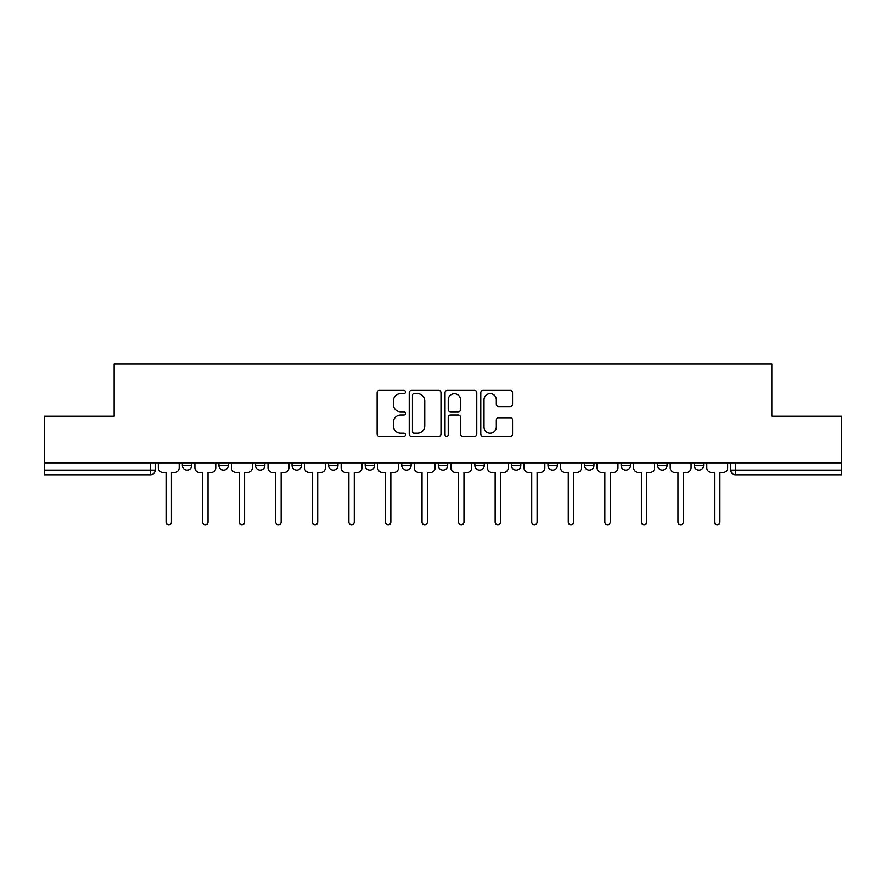 <?xml version="1.0" encoding="UTF-8"?>
<svg xmlns="http://www.w3.org/2000/svg" width="886" height="886" viewBox="0 0 886 886"><rect width="100%" height="100%" fill="white"/><g stroke="black" fill="none" stroke-linecap="round" stroke-linejoin="round"><path stroke-width="1.33" d="M405.5 392.011A1.606 1.606 0 0 0 403.883 390.405L379.441 390.405A2.304 2.304 0 0 0 377.137 392.697L377.137 434.118A2.304 2.304 0 0 0 379.441 436.41L403.883 436.41A1.606 1.606 0 0 0 405.5 434.805A1.606 1.606 0 0 0 403.883 433.199L400.727 433.199A7.365 7.365 0 0 1 393.362 425.834L393.362 422.378A7.365 7.365 0 0 1 400.727 415.013L403.883 415.013A1.606 1.606 0 0 0 405.5 413.408A1.606 1.606 0 0 0 403.883 411.802L400.727 411.802A7.365 7.365 0 0 1 393.362 404.437L393.362 400.981A7.365 7.365 0 0 1 400.727 393.617L403.883 393.617A1.606 1.606 0 0 0 405.5 392.011M584.572 462.869L584.572 465.438L593.952 465.438A4.685 4.685 0 0 1 589.256 470.134A4.685 4.685 0 0 1 584.572 465.438L584.572 462.869M474.874 462.869L474.874 465.438L484.254 465.438A4.685 4.685 0 0 1 479.57 470.134A4.685 4.685 0 0 1 474.874 465.438L474.874 462.869M401.746 462.869L401.746 465.438L411.126 465.438A4.685 4.685 0 0 1 406.43 470.134A4.685 4.685 0 0 1 401.746 465.438L401.746 462.869M365.187 462.869L365.187 465.438L374.556 465.438A4.685 4.685 0 0 1 369.872 470.134A4.685 4.685 0 0 1 365.187 465.438L365.187 462.869M292.048 462.869L292.048 465.438L301.428 465.438A4.685 4.685 0 0 1 296.744 470.134A4.685 4.685 0 0 1 292.048 465.438L292.048 462.869M510.236 406.619A2.304 2.304 0 0 0 512.54 404.315L512.54 392.697A2.304 2.304 0 0 0 510.236 390.405L483.091 390.405A2.304 2.304 0 0 0 480.788 392.697L480.788 434.118A2.304 2.304 0 0 0 483.091 436.41L510.236 436.41A2.304 2.304 0 0 0 512.54 434.118L512.54 420.075A2.304 2.304 0 0 0 510.236 417.782L498.619 417.782A2.304 2.304 0 0 0 496.315 420.075L496.315 427.041A6.158 6.158 0 0 1 490.168 433.199A6.158 6.158 0 0 1 484.011 427.041L484.011 399.774A6.158 6.158 0 0 1 490.168 393.617A6.158 6.158 0 0 1 496.315 399.774L496.315 404.315A2.304 2.304 0 0 0 498.619 406.619L510.236 406.619M44.3 462.869L44.3 416.221L114.15 416.221L114.15 363.947L771.85 363.947L771.85 416.221L841.7 416.221L841.7 462.869L44.3 462.869L44.3 470.134L155.172 470.134L155.172 462.869L155.172 470.134A4.685 4.685 0 0 1 150.476 474.818L44.3 474.818L44.3 470.134M440.984 392.697A2.304 2.304 0 0 0 438.681 390.405L411.536 390.405A2.304 2.304 0 0 0 409.232 392.697L409.232 434.118A2.304 2.304 0 0 0 411.536 436.41L438.681 436.41A2.304 2.304 0 0 0 440.984 434.118L440.984 392.697M447.319 390.405L474.464 390.405A2.304 2.304 0 0 1 476.768 392.697L476.768 434.118A2.304 2.304 0 0 1 474.464 436.41L462.846 436.41A2.304 2.304 0 0 1 460.543 434.118L460.543 417.317A2.304 2.304 0 0 0 458.239 415.013L450.531 415.013A2.304 2.304 0 0 0 448.238 417.317L448.238 434.805A1.606 1.606 0 0 1 446.622 436.41A1.606 1.606 0 0 1 445.016 434.805L445.016 392.697A2.304 2.304 0 0 1 447.319 390.405M730.828 462.869L730.828 470.134L841.7 470.134L841.7 474.818L735.524 474.818A4.685 4.685 0 0 1 730.828 470.134M841.7 462.869L841.7 470.134M703.639 462.869L703.639 465.438A4.685 4.685 0 0 1 698.954 470.134A4.685 4.685 0 0 1 694.27 465.438L703.639 465.438M694.27 462.869L694.27 465.438M667.08 462.869L667.08 465.438A4.685 4.685 0 0 1 662.396 470.134A4.685 4.685 0 0 1 657.7 465.438A4.685 4.685 0 0 0 662.396 470.134M657.7 462.869L657.7 465.438L667.08 465.438M630.511 462.869L630.511 465.438A4.685 4.685 0 0 1 625.826 470.134A4.685 4.685 0 0 1 621.141 465.438A4.685 4.685 0 0 0 625.826 470.134M621.141 462.869L621.141 465.438L630.511 465.438M593.952 462.869L593.952 465.438A4.685 4.685 0 0 1 589.256 470.134M557.383 462.869L557.383 465.438A4.685 4.685 0 0 1 552.698 470.134A4.685 4.685 0 0 1 548.002 465.438L557.383 465.438M548.002 462.869L548.002 465.438M520.813 462.869L520.813 465.438A4.685 4.685 0 0 1 516.128 470.134A4.685 4.685 0 0 1 511.443 465.438L520.813 465.438L520.813 462.869M511.443 462.869L511.443 465.438M484.254 462.869L484.254 465.438M447.685 462.869L447.685 465.438A4.685 4.685 0 0 1 443 470.134A4.685 4.685 0 0 1 438.315 465.438L447.685 465.438L447.685 462.869M438.315 462.869L438.315 465.438M411.126 462.869L411.126 465.438L411.126 462.869M374.556 465.438L374.556 462.869L374.556 465.438A4.685 4.685 0 0 1 369.872 470.134M337.998 462.869L337.998 465.438A4.685 4.685 0 0 1 333.302 470.134A4.685 4.685 0 0 1 328.617 465.438A4.685 4.685 0 0 0 333.302 470.134A4.685 4.685 0 0 0 337.998 465.438L337.998 462.869M328.617 462.869L328.617 465.438L337.998 465.438M301.428 462.869L301.428 465.438M264.859 462.869L264.859 465.438A4.685 4.685 0 0 1 260.174 470.134A4.685 4.685 0 0 1 255.489 465.438A4.685 4.685 0 0 0 260.174 470.134A4.685 4.685 0 0 0 264.859 465.438L255.489 465.438L255.489 462.869M218.92 462.869L218.92 465.438L228.3 465.438L228.3 462.869L228.3 465.438A4.685 4.685 0 0 1 223.604 470.134A4.685 4.685 0 0 1 218.92 465.438A4.685 4.685 0 0 0 223.604 470.134M182.361 462.869L182.361 465.438L191.73 465.438L191.73 462.869L191.73 465.438A4.685 4.685 0 0 1 187.046 470.134A4.685 4.685 0 0 1 182.361 465.438A4.685 4.685 0 0 0 187.046 470.134M150.476 462.869L150.476 474.818A4.685 4.685 0 0 0 155.172 470.134M414.072 393.617A1.606 1.606 0 0 0 412.455 395.234L412.455 431.582A1.606 1.606 0 0 0 414.072 433.199L417.406 433.199A7.365 7.365 0 0 0 424.771 425.834L424.771 400.981A7.365 7.365 0 0 0 417.406 393.617L414.072 393.617M460.543 399.896A6.158 6.158 0 0 0 454.385 393.738A6.158 6.158 0 0 0 448.238 399.896L448.238 409.498A2.304 2.304 0 0 0 450.531 411.802L458.239 411.802A2.304 2.304 0 0 0 460.543 409.498L460.543 399.896M158.328 467.786L158.328 462.869L158.328 467.786A4.685 4.685 48.4 0 0 163.024 472.471L166.07 472.471L166.07 522.053A2.691 2.691 48.4 0 0 168.761 524.745A2.691 2.691 48.4 0 0 171.452 522.053L171.452 472.471L174.509 472.471A4.685 4.685 48.4 0 0 179.194 467.786L179.194 462.869M163.024 472.471L166.07 472.471L166.07 522.053M171.452 522.053L171.452 472.471L174.509 472.471M194.898 467.786L194.898 462.869L194.898 467.786A4.685 4.685 48.4 0 0 199.583 472.471L202.628 472.471L202.628 522.053A2.691 2.691 48.4 0 0 205.331 524.745A2.691 2.691 48.4 0 0 208.022 522.053L208.022 472.471L211.067 472.471A4.685 4.685 48.4 0 0 215.752 467.786L215.752 462.869M231.456 467.786L231.456 462.869L231.456 467.786A4.685 4.685 48.4 0 0 236.152 472.471L239.198 472.471L239.198 522.053A2.691 2.691 48.4 0 0 241.889 524.745A2.691 2.691 48.4 0 0 244.591 522.053L244.591 472.471L247.637 472.471A4.685 4.685 48.4 0 0 252.322 467.786L252.322 462.869M199.583 472.471L202.628 472.471L202.628 522.053M208.022 522.053L208.022 472.471L211.067 472.471M236.152 472.471L239.198 472.471L239.198 522.053M244.591 522.053L244.591 472.471L247.637 472.471M268.026 467.786L268.026 462.869L268.026 467.786A4.685 4.685 48.4 0 0 272.711 472.471L275.756 472.471L275.756 522.053A2.691 2.691 48.4 0 0 278.459 524.745A2.691 2.691 48.4 0 0 281.15 522.053L281.15 472.471L284.196 472.471A4.685 4.685 48.4 0 0 288.891 467.786L288.891 462.869M304.596 467.786L304.596 462.869L304.596 467.786A4.685 4.685 48.4 0 0 309.28 472.471L312.326 472.471L312.326 522.053A2.691 2.691 48.4 0 0 315.017 524.745A2.691 2.691 48.4 0 0 317.72 522.053L317.72 472.471L320.765 472.471A4.685 4.685 48.4 0 0 325.45 467.786L325.45 462.869M341.154 467.786L341.154 462.869L341.154 467.786A4.685 4.685 48.4 0 0 345.85 472.471L348.896 472.471L348.896 522.053A2.691 2.691 48.4 0 0 351.587 524.745A2.691 2.691 48.4 0 0 354.278 522.053L354.278 472.471L357.335 472.471A4.685 4.685 48.4 0 0 362.02 467.786L362.02 462.869M272.711 472.471L275.756 472.471L275.756 522.053M281.15 522.053L281.15 472.471L284.196 472.471M309.28 472.471L312.326 472.471L312.326 522.053M317.72 522.053L317.72 472.471L320.765 472.471M345.85 472.471L348.896 472.471L348.896 522.053M354.278 522.053L354.278 472.471L357.335 472.471M377.724 467.786L377.724 462.869L377.724 467.786A4.685 4.685 48.4 0 0 382.409 472.471L385.454 472.471L385.454 522.053A2.691 2.691 48.4 0 0 388.157 524.745A2.691 2.691 48.4 0 0 390.848 522.053L390.848 472.471L393.893 472.471A4.685 4.685 48.4 0 0 398.578 467.786L398.578 462.869M382.409 472.471L385.454 472.471L385.454 522.053M390.848 522.053L390.848 472.471L393.893 472.471M414.283 467.786L414.283 462.869L414.283 467.786A4.685 4.685 48.4 0 0 418.978 472.471L422.024 472.471L422.024 522.053A2.691 2.691 48.4 0 0 424.715 524.745A2.691 2.691 48.4 0 0 427.417 522.053L427.417 472.471L430.463 472.471A4.685 4.685 48.4 0 0 435.148 467.786L435.148 462.869M418.978 472.471L422.024 472.471L422.024 522.053M427.417 522.053L427.417 472.471L430.463 472.471M450.852 467.786L450.852 462.869L450.852 467.786A4.685 4.685 48.4 0 0 455.537 472.471L458.583 472.471L458.583 522.053A2.691 2.691 48.4 0 0 461.285 524.745A2.691 2.691 48.4 0 0 463.976 522.053L463.976 472.471L467.022 472.471A4.685 4.685 48.4 0 0 471.717 467.786L471.717 462.869M455.537 472.471L458.583 472.471L458.583 522.053M463.976 522.053L463.976 472.471L467.022 472.471M487.422 467.786L487.422 462.869L487.422 467.786A4.685 4.685 48.4 0 0 492.107 472.471L495.152 472.471L495.152 522.053A2.691 2.691 48.4 0 0 497.843 524.745A2.691 2.691 48.4 0 0 500.546 522.053L500.546 472.471L503.591 472.471A4.685 4.685 48.4 0 0 508.276 467.786L508.276 462.869M492.107 472.471L495.152 472.471L495.152 522.053M500.546 522.053L500.546 472.471L503.591 472.471M523.98 467.786L523.98 462.869L523.98 467.786A4.685 4.685 48.4 0 0 528.665 472.471L531.722 472.471L531.722 522.053A2.691 2.691 48.4 0 0 534.413 524.745A2.691 2.691 48.4 0 0 537.104 522.053L537.104 472.471L540.15 472.471A4.685 4.685 48.4 0 0 544.846 467.786L544.846 462.869M528.665 472.471L531.722 472.471L531.722 522.053M537.104 522.053L537.104 472.471L540.15 472.471M560.55 467.786L560.55 462.869L560.55 467.786A4.685 4.685 48.4 0 0 565.235 472.471L568.28 472.471L568.28 522.053A2.691 2.691 48.4 0 0 570.983 524.745A2.691 2.691 48.4 0 0 573.674 522.053L573.674 472.471L576.72 472.471A4.685 4.685 48.4 0 0 581.404 467.786L581.404 462.869M565.235 472.471L568.28 472.471L568.28 522.053M573.674 522.053L573.674 472.471L576.72 472.471M597.109 467.786L597.109 462.869L597.109 467.786A4.685 4.685 48.4 0 0 601.804 472.471L604.85 472.471L604.85 522.053A2.691 2.691 48.4 0 0 607.541 524.745A2.691 2.691 48.4 0 0 610.244 522.053L610.244 472.471L613.289 472.471A4.685 4.685 48.4 0 0 617.974 467.786L617.974 462.869M601.804 472.471L604.85 472.471L604.85 522.053M610.244 522.053L610.244 472.471L613.289 472.471M633.678 467.786L633.678 462.869L633.678 467.786A4.685 4.685 48.4 0 0 638.363 472.471L641.409 472.471L641.409 522.053A2.691 2.691 48.4 0 0 644.111 524.745A2.691 2.691 48.4 0 0 646.802 522.053L646.802 472.471L649.848 472.471A4.685 4.685 48.4 0 0 654.544 467.786L654.544 462.869M638.363 472.471L641.409 472.471L641.409 522.053M646.802 522.053L646.802 472.471L649.848 472.471M670.248 467.786L670.248 462.869L670.248 467.786A4.685 4.685 48.4 0 0 674.933 472.471L677.978 472.471L677.978 522.053A2.691 2.691 48.4 0 0 680.669 524.745A2.691 2.691 48.4 0 0 683.372 522.053L683.372 472.471L686.417 472.471A4.685 4.685 48.4 0 0 691.102 467.786L691.102 462.869M674.933 472.471L677.978 472.471L677.978 522.053M683.372 522.053L683.372 472.471L686.417 472.471M706.807 467.786L706.807 462.869L706.807 467.786A4.685 4.685 48.4 0 0 711.491 472.471L714.548 472.471L714.548 522.053A2.691 2.691 48.4 0 0 717.239 524.745A2.691 2.691 48.4 0 0 719.93 522.053L719.93 472.471L722.976 472.471A4.685 4.685 48.4 0 0 727.672 467.786L727.672 462.869M711.491 472.471L714.548 472.471L714.548 522.053M719.93 522.053L719.93 472.471L722.976 472.471M735.524 462.869L735.524 474.818"/></g></svg>
